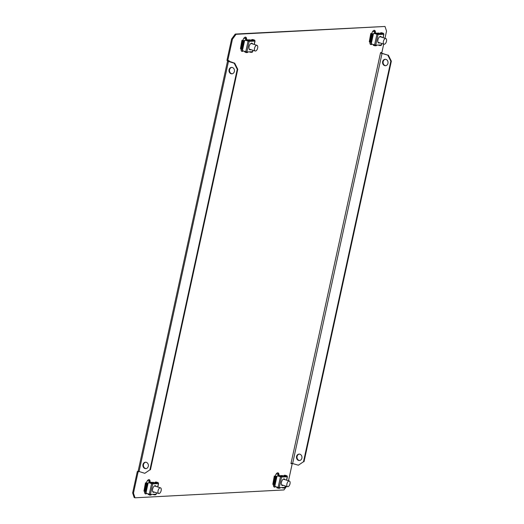 <?xml version="1.0" encoding="UTF-8"?>
<svg xmlns="http://www.w3.org/2000/svg" width="524" height="524" viewBox="0 0 524 524"><rect width="100%" height="100%" fill="white"/><g stroke="black" fill="none" stroke-linecap="round" stroke-linejoin="round"><path stroke-width="0.79" d="M385.395 59.291A3.216 2.738 -93 0 0 383.162 61.629A3.216 2.738 -93 0 0 385.729 65.683M382.651 61.655A3.216 2.738 -93 0 0 385.474 65.71A3.216 2.738 -93 0 0 387.963 63.345A3.216 2.738 -93 0 0 385.133 59.291A3.216 2.738 -93 0 0 382.651 61.655M232.145 73.786A3.216 2.738 87 0 1 229.578 69.738A3.216 2.738 87 0 1 231.811 67.4M229.06 69.764A3.216 2.738 -93 0 0 231.89 73.812A3.216 2.738 -93 0 0 234.379 71.447A3.216 2.738 -93 0 0 231.549 67.4A3.216 2.738 -93 0 0 229.06 69.764M299.649 460.498A3.216 2.738 87 0 1 297.082 456.443A3.216 2.738 87 0 1 299.309 454.105M301.883 458.159A3.216 2.738 87 0 1 299.394 460.524A3.216 2.738 87 0 1 296.564 456.469A3.216 2.738 87 0 1 299.053 454.105A3.216 2.738 87 0 1 301.883 458.159M145.724 462.214A3.216 2.738 -93 0 0 143.491 464.552A3.216 2.738 -93 0 0 146.065 468.6M148.292 466.268A3.216 2.738 87 0 1 145.803 468.633A3.216 2.738 87 0 1 142.98 464.578A3.216 2.738 87 0 1 145.469 462.214A3.216 2.738 87 0 1 148.292 466.268M149.17 482.558A3.458 1.723 107.6 0 0 148.777 479.643M150.041 482.512A3.458 1.723 107.6 0 0 149.222 479.663A3.458 1.723 107.6 0 0 148.901 479.624A3.458 1.723 107.6 0 0 146.425 482.827M245.258 37.145A3.458 1.723 -72.4 0 1 245.651 40.06M242.907 40.328A3.458 1.723 -72.4 0 1 245.383 37.125A3.458 1.723 -72.4 0 1 245.697 37.165A3.458 1.723 -72.4 0 1 246.522 40.014M374.496 33.261A3.458 1.723 107.6 0 0 374.103 30.34M375.374 33.215A3.458 1.723 107.6 0 0 374.549 30.366A3.458 1.723 107.6 0 0 374.228 30.326A3.458 1.723 107.6 0 0 371.752 33.529M277.622 472.838A3.458 1.723 -72.4 0 1 278.015 475.759M275.27 476.028A3.458 1.723 -72.4 0 1 277.746 472.825A3.458 1.723 -72.4 0 1 278.067 472.864A3.458 1.723 -72.4 0 1 278.892 475.713M236.055 34.322L385.002 26.462L235.243 34.06L236.055 34.322L232.44 39.228L231.621 38.966L235.243 34.06M228.654 61.262L229.054 60.614L227.763 60.686L232.44 39.228M133.469 493.169L135.002 497.8L134.183 497.538L132.651 492.907L133.469 493.169L138.146 471.711L139.443 471.613M286.569 486.39L283.949 489.94L135.002 497.8M383.706 44.095L381.865 52.551L380.575 52.616L380.47 53.094L290.958 463.642L292.248 463.576L288.495 480.777M385.002 26.462L386.542 31.093L384.976 38.278M369.957 41.782A3.458 1.723 107.6 0 0 370.789 44.592A3.458 1.723 107.6 0 0 372.073 44.173M275.591 486.672A3.458 1.723 -72.4 0 1 274.307 487.091A3.458 1.723 -72.4 0 1 273.476 484.281M243.221 50.972A3.458 1.723 -72.4 0 1 241.944 51.391A3.458 1.723 -72.4 0 1 241.112 48.588M144.631 491.086A3.458 1.723 107.6 0 0 145.462 493.89A3.458 1.723 107.6 0 0 146.746 493.47M242.553 50.573A3.458 1.723 -72.4 0 1 241.564 51.162M274.917 486.272A3.458 1.723 -72.4 0 1 273.934 486.855M370.416 44.357A3.458 1.723 107.6 0 0 371.398 43.774M227.763 60.686L226.944 60.424L231.621 38.966M291.023 463.34L292.248 463.576M132.651 492.907L137.327 471.449L138.624 471.338M149.916 469.838L144.788 473.31L149.916 469.838L237.248 69.306L234.202 63.234L228.477 61.419L227.573 60.941L228.169 60.66M145.089 493.66A3.458 1.723 107.6 0 0 146.072 493.071M138.146 471.711L137.327 471.449M291.318 463.157L298.379 465.207L303.507 461.736L390.839 61.197L387.786 55.131L380.732 53.081M387.786 55.131L380.522 52.852M303.507 461.736L298.379 465.207M388.304 55.105L391.349 61.17L390.839 61.197M304.018 461.709L391.349 61.17M139.436 471.639L138.618 471.384M228.949 61.092L228.13 60.83M228.693 61.105L234.719 63.208L237.765 69.273L237.248 69.306M228.477 61.419L139.07 471.495L138.166 471.017L227.573 60.941M139.07 471.495L144.788 473.31M234.202 63.234L234.719 63.208M150.434 469.812L237.765 69.273M285.004 479.663A3.458 1.723 107.6 0 0 284.309 478.929A3.458 1.723 107.6 0 0 283.988 478.884A3.458 1.723 107.6 0 0 281.532 482.008A3.458 1.723 107.6 0 0 282.213 485.525A3.458 1.723 107.6 0 0 282.534 485.565A3.458 1.723 107.6 0 0 283.209 485.322M282.076 485.466A3.458 1.723 107.6 0 0 282.246 485.473A3.458 1.723 107.6 0 0 282.921 485.231M284.715 479.571A3.458 1.723 107.6 0 0 284.159 478.89M282.587 477.03L277.812 475.989L281.558 477.082A0.838 0.714 -93 0 0 281.034 476.054L279.443 475.543L282.069 475.995A0.838 0.714 87 0 1 282.587 477.03L286.248 476.833A0.838 0.714 -93 0 0 285.724 475.805L284.132 475.301L285.161 475.242L286.759 475.753A0.838 0.714 87 0 1 287.276 476.781L282.6 476.919M277.792 487.366L276.783 487.752L278.375 488.257A0.838 0.714 -93 0 0 279.246 487.667L284.971 487.366A0.838 0.714 87 0 1 284.316 487.988L283.288 488.041A0.838 0.714 -93 0 0 283.936 487.418M281.558 477.082L279.246 487.667L275.323 486.586L274.596 485.198L276.469 476.624L277.006 476.126L274.825 486.102M277.635 476.002L277.006 476.126L277.635 476.002M274.727 484.608L274.059 484.399L275.84 476.205L276.639 476.46M275.84 476.205L275.179 476.087L273.39 484.281L274.059 484.399M273.39 484.281L272.801 484.314L274.583 476.12L275.179 476.087M274.583 476.12L276.692 476.408M272.801 484.314L274.301 476.028M277.812 475.989L277.183 476.113L277.812 475.989M284.997 487.235L285.272 485.977M286.543 480.154L287.296 476.644M283.602 475.772L284.231 475.654L283.602 475.772M283.392 475.903L285.79 476.211M283.418 475.785L284.139 475.654M283.392 487.661L283.137 487.68A0.491 0.419 -93 0 0 283.615 487.438L283.589 487.438M281.598 487.543L283.065 488.008A0.838 0.714 -93 0 0 283.288 488.041M283.137 487.68L282.56 487.49M285.96 476.742A0.491 0.419 -93 0 0 285.652 476.139L284.132 475.301M280.281 487.615A0.838 0.714 87 0 1 279.626 488.23L278.598 488.289M276.855 487.418L278.447 487.923A0.491 0.419 -93 0 0 278.938 487.654M281.27 476.991A0.491 0.419 -93 0 0 280.962 476.388L279.443 475.543M282.233 485.008A3.262 1.624 -72.4 0 1 281.801 485.126A3.262 1.624 -72.4 0 1 281.702 485.126M282.194 475.543A0.989 0.491 -72.4 0 1 282.285 475.55L285.966 476.722A0.989 0.491 107.6 0 0 285.875 476.709L282.194 475.543L280.851 475.609M279.41 475.687L277.661 475.779L281.277 476.932M285.875 476.709L282.606 476.879M283.661 478.956A3.262 1.624 -72.4 0 1 284.028 479.355M277.32 475.975A0.989 0.491 -72.4 0 1 277.661 475.779M276.102 474.102A5.934 2.948 -72.4 0 1 276.62 473.997A5.934 2.948 -72.4 0 1 277.163 474.063A5.934 2.948 -72.4 0 1 278.139 474.888M274.609 485.348A5.934 2.948 -72.4 0 1 274.124 485.44A5.934 2.948 -72.4 0 1 273.574 485.375A5.934 2.948 -72.4 0 1 273.417 485.309L273.574 485.375M289.078 481.012A2.967 1.474 -72.4 0 1 289.353 481.045A2.967 1.474 -72.4 0 1 289.936 484.058A2.967 1.474 -72.4 0 1 287.833 486.737A2.967 1.474 -72.4 0 1 287.558 486.698A2.967 1.474 -72.4 0 1 286.975 483.691A2.967 1.474 -72.4 0 1 289.078 481.012M381.485 37.165A3.458 1.723 107.6 0 0 380.791 36.425A3.458 1.723 107.6 0 0 380.47 36.385A3.458 1.723 107.6 0 0 378.014 39.51A3.458 1.723 107.6 0 0 378.695 43.027A3.458 1.723 107.6 0 0 379.016 43.066A3.458 1.723 107.6 0 0 379.69 42.824M378.557 42.968A3.458 1.723 107.6 0 0 378.728 42.975A3.458 1.723 107.6 0 0 379.402 42.732M381.197 37.073A3.458 1.723 107.6 0 0 380.64 36.392M379.068 34.532L374.293 33.49L378.033 34.584A0.838 0.714 -93 0 0 377.516 33.556L375.924 33.045L378.551 33.497A0.838 0.714 87 0 1 379.068 34.532L382.723 34.335A0.838 0.714 -93 0 0 382.206 33.307L380.614 32.802L381.642 32.743L383.241 33.248A0.838 0.714 87 0 1 383.758 34.283L379.081 34.42M374.274 44.867L373.258 45.254L374.856 45.758A0.838 0.714 -93 0 0 375.728 45.169L381.446 44.867A0.838 0.714 87 0 1 380.797 45.49L379.769 45.542A0.838 0.714 -93 0 0 380.417 44.92M378.033 34.584L375.728 45.169L371.804 44.088L371.077 42.699L372.944 34.126L373.481 33.621L371.306 43.603M374.11 33.503L373.481 33.621L374.11 33.503M371.208 42.11L370.54 41.9L372.322 33.706L373.121 33.962M372.322 33.706L371.66 33.588L369.872 41.782L370.54 41.9M369.872 41.782L369.276 41.815L371.064 33.621L371.66 33.588M371.064 33.621L373.173 33.909M369.276 41.815L370.776 33.529M374.293 33.49L373.664 33.615L374.293 33.49M381.479 44.736L381.754 43.479M383.018 37.656L383.778 34.145M380.083 33.274L380.712 33.15L380.083 33.274M379.874 33.405L382.271 33.713M379.9 33.287L380.621 33.156M379.874 45.162L379.618 45.175A0.491 0.419 -93 0 0 380.096 44.94L380.07 44.94M378.079 45.044L379.546 45.509A0.838 0.714 -93 0 0 379.769 45.542M379.618 45.175L379.042 44.992M382.441 34.243A0.491 0.419 -93 0 0 382.134 33.641L380.614 32.802M376.756 45.116A0.838 0.714 87 0 1 376.108 45.732L375.079 45.791M373.33 44.92L374.929 45.424A0.491 0.419 -93 0 0 375.42 45.156M377.752 34.492A0.491 0.419 -93 0 0 377.444 33.89L375.924 33.045M378.708 42.51A3.262 1.624 -72.4 0 1 378.276 42.627A3.262 1.624 -72.4 0 1 378.184 42.627M378.675 33.045A0.989 0.491 -72.4 0 1 378.767 33.051L382.441 34.217A0.989 0.491 107.6 0 0 382.356 34.211L378.675 33.045L377.332 33.11M375.891 33.189L374.143 33.281L377.758 34.433M382.356 34.211L379.088 34.381M380.142 36.457A3.262 1.624 -72.4 0 1 380.509 36.857M373.802 33.477A0.989 0.491 -72.4 0 1 374.143 33.281M372.584 31.604A5.934 2.948 -72.4 0 1 373.095 31.499A5.934 2.948 -72.4 0 1 373.645 31.564A5.934 2.948 -72.4 0 1 374.614 32.39M371.09 42.85A5.934 2.948 -72.4 0 1 370.606 42.942A5.934 2.948 -72.4 0 1 370.055 42.876A5.934 2.948 -72.4 0 1 369.892 42.811M385.559 38.514A2.967 1.474 -72.4 0 1 385.834 38.547A2.967 1.474 -72.4 0 1 386.417 41.56A2.967 1.474 -72.4 0 1 384.308 44.239A2.967 1.474 -72.4 0 1 384.04 44.199A2.967 1.474 -72.4 0 1 383.45 41.193A2.967 1.474 -72.4 0 1 385.559 38.514M156.159 486.469A3.458 1.723 107.6 0 0 155.464 485.728A3.458 1.723 107.6 0 0 155.143 485.689A3.458 1.723 107.6 0 0 152.687 488.813A3.458 1.723 107.6 0 0 153.368 492.324A3.458 1.723 107.6 0 0 153.689 492.364A3.458 1.723 107.6 0 0 154.364 492.121M153.231 492.265A3.458 1.723 107.6 0 0 153.401 492.272A3.458 1.723 107.6 0 0 154.076 492.029M155.87 486.377A3.458 1.723 107.6 0 0 155.314 485.696M153.742 483.829L148.967 482.787L152.707 483.881A0.838 0.714 -93 0 0 152.189 482.853L150.598 482.349L151.626 482.29L153.218 482.801A0.838 0.714 87 0 1 153.742 483.829L157.397 483.639A0.838 0.714 -93 0 0 156.879 482.604L155.287 482.1L156.316 482.041L157.907 482.552A0.838 0.714 87 0 1 158.431 483.58L153.755 483.724M149.857 494.708L148.004 494.217L149.53 495.056A0.838 0.714 -93 0 0 150.401 494.466L156.119 494.165A0.838 0.714 87 0 1 155.471 494.787L154.442 494.839A0.838 0.714 -93 0 0 155.091 494.224M156.152 494.034L156.427 492.776M157.691 486.953L158.451 483.442M154.75 482.578L155.379 482.453L154.75 482.578M154.547 482.702L156.945 483.017M154.573 482.584L155.287 482.453M152.707 483.881L150.401 494.466L146.478 493.385L145.751 491.997L147.617 483.429L148.154 482.925L145.98 492.907M148.783 482.801L148.154 482.925L148.783 482.801M145.882 491.407L145.207 491.198L146.995 483.004L147.794 483.259M146.995 483.004L146.327 482.892L144.545 491.08L145.207 491.198M144.545 491.08L143.949 491.112L145.738 482.918L146.327 482.892M145.738 482.918L147.847 483.207M143.949 491.112L145.449 482.827M148.967 482.787L148.338 482.912L148.967 482.787M152.425 483.79A0.491 0.419 -93 0 0 152.117 483.187L150.598 482.349M151.429 494.414A0.838 0.714 87 0 1 150.781 495.036L149.746 495.088M149.602 494.728A0.491 0.419 -93 0 0 150.093 494.453M148.004 494.217L148.947 494.171M157.115 483.547A0.491 0.419 -93 0 0 156.807 482.938L155.287 482.1M153.715 494.296L154.292 494.479A0.491 0.419 -93 0 0 154.77 494.237L154.744 494.237M152.753 494.342L154.22 494.813A0.838 0.714 -93 0 0 154.442 494.839M154.816 485.755A3.262 1.624 -72.4 0 1 155.176 486.154M153.381 491.807A3.262 1.624 -72.4 0 1 152.949 491.925A3.262 1.624 -72.4 0 1 152.857 491.925M157.03 483.508L153.349 482.342A0.989 0.491 -72.4 0 1 153.44 482.355L157.115 483.521A0.989 0.491 107.6 0 0 157.03 483.508L153.761 483.685M153.349 482.342L152.006 482.414M150.565 482.486L148.816 482.578L152.432 483.731M148.475 482.774A0.989 0.491 -72.4 0 1 148.816 482.578M145.764 492.147A5.934 2.948 -72.4 0 1 145.272 492.239A5.934 2.948 -72.4 0 1 144.729 492.174A5.934 2.948 -72.4 0 1 144.565 492.115M147.251 480.901A5.934 2.948 -72.4 0 1 147.768 480.796A5.934 2.948 -72.4 0 1 148.318 480.868A5.934 2.948 -72.4 0 1 149.288 481.687M158.982 493.536A2.967 1.474 -72.4 0 1 158.713 493.503A2.967 1.474 -72.4 0 1 158.124 490.49A2.967 1.474 -72.4 0 1 160.233 487.811A2.967 1.474 -72.4 0 1 160.508 487.844A2.967 1.474 -72.4 0 1 161.091 490.857A2.967 1.474 -72.4 0 1 158.982 493.536M252.633 43.97A3.458 1.723 107.6 0 0 251.939 43.23A3.458 1.723 107.6 0 0 251.625 43.191A3.458 1.723 107.6 0 0 249.169 46.315A3.458 1.723 107.6 0 0 249.85 49.826A3.458 1.723 107.6 0 0 250.164 49.865A3.458 1.723 107.6 0 0 250.839 49.623M249.706 49.767A3.458 1.723 107.6 0 0 249.883 49.773A3.458 1.723 107.6 0 0 250.557 49.531M252.352 43.878A3.458 1.723 107.6 0 0 251.795 43.197M250.217 41.331L245.448 40.289L249.188 41.383A0.838 0.714 -93 0 0 248.671 40.355L247.073 39.85L248.107 39.791L249.699 40.302A0.838 0.714 87 0 1 250.217 41.331L253.878 41.134A0.838 0.714 -93 0 0 253.361 40.106L251.762 39.601L252.797 39.542L254.389 40.053A0.838 0.714 87 0 1 254.906 41.082L250.236 41.226M246.339 52.21L244.485 51.719L246.011 52.557A0.838 0.714 -93 0 0 246.883 51.968L252.601 51.666A0.838 0.714 87 0 1 251.952 52.289L250.917 52.341A0.838 0.714 -93 0 0 251.572 51.725M252.627 51.535L252.902 50.278M254.173 44.455L254.926 40.944M251.232 40.079L251.861 39.955L251.232 40.079M251.029 40.204L253.426 40.518M251.055 40.086L251.769 39.955M249.188 41.383L246.883 51.968L242.959 50.887L242.232 49.498L244.099 40.931L244.636 40.427L242.461 50.409M245.265 40.302L244.636 40.427L245.265 40.302M242.357 48.909L241.688 48.699L243.477 40.505L244.276 40.761M243.477 40.505L242.809 40.394L241.027 48.581L241.688 48.699M241.027 48.581L240.431 48.614L242.219 40.42L242.809 40.394M242.219 40.42L244.328 40.708M240.431 48.614L241.931 40.328M245.448 40.289L244.819 40.414L245.448 40.289M248.9 41.291A0.491 0.419 -93 0 0 248.599 40.689L247.073 39.85M247.911 51.915A0.838 0.714 87 0 1 247.263 52.538L246.228 52.59M246.084 52.23A0.491 0.419 -93 0 0 246.575 51.955M244.485 51.719L245.429 51.673M250.243 41.18L253.511 41.01A0.989 0.491 107.6 0 1 253.596 41.023A0.491 0.419 -93 0 0 253.288 40.44L251.762 39.601M250.19 51.797L250.773 51.981A0.491 0.419 -93 0 0 251.251 51.738L251.225 51.738M249.228 51.843L250.701 52.315A0.838 0.714 -93 0 0 250.917 52.341M251.291 43.256A3.262 1.624 -72.4 0 1 251.658 43.656M249.863 49.308A3.262 1.624 -72.4 0 1 249.431 49.426A3.262 1.624 -72.4 0 1 249.332 49.426M253.511 41.01L249.83 39.844L248.487 39.916M247.046 39.988L245.291 40.079L248.913 41.232M244.95 40.276A0.989 0.491 -72.4 0 1 245.291 40.079M242.239 49.649A5.934 2.948 -72.4 0 1 241.754 49.741A5.934 2.948 -72.4 0 1 241.21 49.675A5.934 2.948 -72.4 0 1 241.047 49.616L241.21 49.675M243.732 38.403A5.934 2.948 -72.4 0 1 244.249 38.298A5.934 2.948 -72.4 0 1 244.8 38.37A5.934 2.948 -72.4 0 1 245.769 39.189M255.463 51.038A2.967 1.474 -72.4 0 1 255.188 51.005A2.967 1.474 -72.4 0 1 254.605 47.992A2.967 1.474 -72.4 0 1 256.714 45.313A2.967 1.474 -72.4 0 1 256.983 45.346A2.967 1.474 -72.4 0 1 257.572 48.359A2.967 1.474 -72.4 0 1 255.463 51.038M292.654 463.386L382.061 53.31M280.425 476.886L278.113 487.471M286.759 475.753L285.724 475.805M282.069 475.995L281.034 476.054M376.9 34.388L374.594 44.972M383.241 33.248L382.206 33.307M378.551 33.497L377.516 33.556M151.574 483.685L149.268 494.27M153.218 482.801L152.189 482.853M157.907 482.552L156.879 482.604M248.055 41.186L245.749 51.771M249.699 40.302L248.671 40.355M254.389 40.053L253.361 40.106M287.401 476.742L286.648 480.187M285.384 486.01L285.095 487.327M277.163 474.063L276.318 473.794M289.353 481.045L283.314 479.132M287.558 486.698L281.519 484.785M383.882 34.243L383.129 37.689M381.858 43.512L381.577 44.828M373.645 31.564L372.793 31.296M385.834 38.547L379.795 36.628M384.04 44.199L378.001 42.287M158.556 483.541L157.803 486.986M156.532 492.809L156.244 494.125M158.713 493.503L152.674 491.584M160.508 487.844L154.469 485.931M148.318 480.868L147.467 480.593M255.037 41.042L254.284 44.488M253.013 50.311L252.725 51.627M253.596 41.023L249.922 39.85M255.188 51.005L249.155 49.086M256.983 45.346L250.95 43.433M244.8 38.37L243.948 38.095"/></g></svg>
